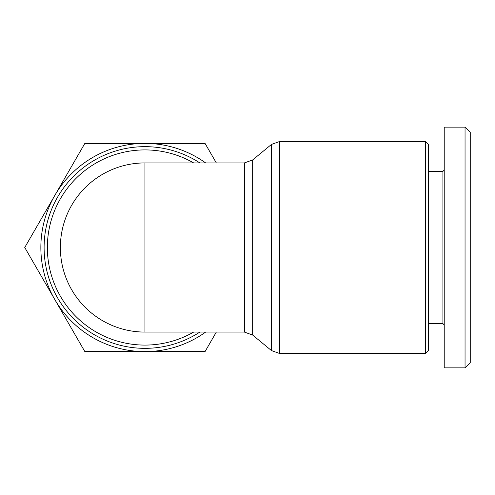 <?xml version="1.0" encoding="UTF-8"?>
<svg xmlns="http://www.w3.org/2000/svg" width="495" height="495" viewBox="0 0 495 495"><rect width="100%" height="100%" fill="white"/><g stroke="black" fill="none" stroke-linecap="round" stroke-linejoin="round"><path stroke-width="0.74" d="M60.371 247.5A84.577 84.577 0 0 0 144.948 332.077L144.948 162.923A84.577 84.577 0 0 0 60.371 247.5A84.577 84.577 0 0 0 144.948 332.077L244.369 332.077L252.654 335.053L252.654 159.947L271.464 144.429L271.464 350.571L252.654 335.053M193.638 162.923A97.589 97.589 0 0 0 47.359 247.5A97.589 97.589 0 0 0 193.638 332.077M425.36 247.5L425.36 353.548L279.743 353.548L279.743 141.452L425.36 141.452L425.36 247.5M428.614 323.619L442.926 323.619L442.926 171.381L444.225 170.076M465.046 127.141L444.225 127.141L444.225 367.859L465.046 367.859L470.25 362.656L470.25 132.344L465.046 127.141L465.046 367.859M425.36 353.548L428.614 350.293L428.614 144.707L425.36 141.452M199.869 332.077A100.844 100.844 0 0 1 44.105 247.5A100.844 100.844 0 0 1 199.869 162.923M54.803 299.549L24.75 247.5L54.803 195.451A104.099 104.099 0 0 0 144.948 351.599L84.849 351.599L54.803 299.549M216.321 332.077L205.048 351.599L144.948 351.599A104.099 104.099 0 0 0 205.635 332.077M84.849 143.401L144.948 143.401A104.099 104.099 0 0 0 54.803 195.451L84.849 143.401M205.635 162.923A104.099 104.099 0 0 0 144.948 143.401L205.048 143.401L216.321 162.923M252.654 159.947L244.369 162.923L244.369 332.077M271.464 144.429L279.743 141.452M442.926 323.619L444.225 324.924M442.926 171.381L428.614 171.381M279.743 353.548L271.464 350.571M144.948 162.923L244.369 162.923"/></g></svg>
